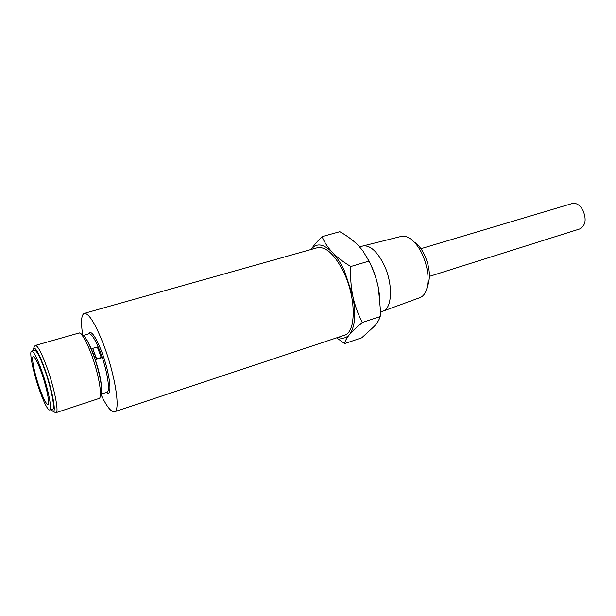 <?xml version="1.0" encoding="UTF-8"?>
<svg xmlns="http://www.w3.org/2000/svg" width="616" height="616" viewBox="0 0 616 616"><rect width="100%" height="100%" fill="white"/><g stroke="black" fill="none" stroke-linecap="round" stroke-linejoin="round"><path stroke-width="0.92" d="M414.607 242.157C418.172 244.644 421.336 248.61 424.108 254.054C429.506 265.896 430.753 276.315 427.858 285.316M382.821 311.211L419.912 297.636C422.638 296.619 424.747 294.271 426.241 290.583C429.706 279.81 428.197 267.275 421.698 252.999C418.364 246.439 414.568 241.68 410.31 238.708C407.007 236.49 403.942 235.728 401.116 236.429L362.801 246.007C369.846 244.929 376.784 250.92 383.614 263.979C393.239 283.052 392.5 308.631 382.821 311.211L380.349 312.019M51.074 409.632L53.038 411.388C56.595 412.82 51.983 388.719 44.606 368.406C39.324 354.123 35.666 347.378 33.626 348.171L32.987 350.72M34.673 346.331L35.374 345.445C37.715 345.561 41.518 352.76 46.793 367.044C54.323 387.741 59.236 412.597 56.01 412.658L54.932 412.32M80.349 333.433L81.897 334.265C84.777 335.535 88.481 342.042 93.016 353.784C99.738 371.402 103.681 393.2 100.785 395.803L99.977 397.358M56.01 412.658L99.469 398.336C102.518 395.634 98.306 372.434 91.153 353.661C86.332 341.156 82.405 334.242 79.379 332.91L35.374 345.445M39.632 390.552C44.221 403.257 47.586 409.755 49.711 410.063C52.452 410.025 48.056 388.265 41.511 370.147C36.906 357.596 33.611 351.251 31.616 351.12C28.867 351.42 33.326 372.957 39.632 390.552M49.711 410.063L52.637 409.124C55.425 409.062 51.082 387.325 44.521 369.23C39.917 356.702 36.598 350.381 34.565 350.265L31.616 351.12M420.921 248.687L572.079 203.55C576.06 202.695 579.618 204.789 582.736 209.833C586.686 219.096 585.731 225.448 579.856 228.898L429.421 276.376M359.675 246.9L362.801 246.007M92.685 348.379L96.504 359.336L101.132 357.927L101.255 357.434L97.313 346.993L92.685 348.379L96.62 358.851L101.255 357.434M101.193 395.079C106.822 406.714 111.25 412.273 114.476 411.765C120.836 411.226 115.1 374.312 103.357 344.013C95.18 323.346 88.812 313.128 84.261 313.367C81.304 314.761 80.765 321.852 82.636 334.634M114.476 411.765L344.182 335.327C356.171 332.679 356.448 298.275 343.713 272.187C334.696 254.408 325.887 246.254 317.286 247.732L84.261 313.367M344.521 271.048C340.825 263.263 336.76 257.026 332.332 252.344C337.306 257.434 343.474 262.154 350.827 266.505C350.242 276.484 350.889 286.263 352.752 295.857L344.521 271.048M41.195 371.825L40.41 369.685M41.318 372.18C37.591 362.008 34.919 356.856 33.295 356.741C31.07 356.964 34.673 374.42 39.801 388.711C43.52 398.983 46.239 404.242 47.956 404.473C50.166 404.419 46.608 386.817 41.318 372.18M344.606 343.589L361.738 337.814L374.389 326.249C377.462 322.684 379.394 319.465 380.188 316.593L362.331 322.468C356.841 326.919 352.56 330.946 349.495 334.55C346.608 338.122 344.983 341.133 344.606 343.589L336.652 337.83M338.076 337.352C342.604 339.046 346.408 338.107 349.495 334.55C355.07 327.073 356.156 314.175 352.752 295.857C354.839 305.382 358.035 314.252 362.331 322.468M332.332 252.344C323.377 243.582 316.301 242.627 311.088 249.48C313.713 245.491 317.394 241.195 322.106 236.583C324.17 241.942 327.573 247.193 332.332 252.344M367.652 258.366C372.611 267.313 376.191 277.138 378.401 287.834L379.833 297.459M380.188 316.593L380.38 309.625L378.401 287.834C376.407 278.44 373.273 269.531 368.999 261.107L362.762 250.62L357.888 245.022C352.799 240.071 346.785 235.628 339.84 231.685L322.106 236.583M368.999 261.107L350.827 266.505M96.504 359.336L96.62 358.851M101.686 389.22C101.278 380.064 98.537 368.406 93.447 354.246C90.945 347.64 88.573 342.627 86.332 339.216M88.542 333.895C90.829 329.675 95.18 335.512 101.586 351.397C110.002 373.127 112.79 398.236 106.499 392.384M101.501 393.994L106.915 392.246C110.688 391.861 107.222 370.008 100.346 352.16C95.495 339.809 91.699 333.68 88.958 333.772L88.873 333.795M53.038 411.388L55.663 412.682M83.499 335.366L88.958 333.772M33.626 348.171L35.073 345.615"/></g></svg>
